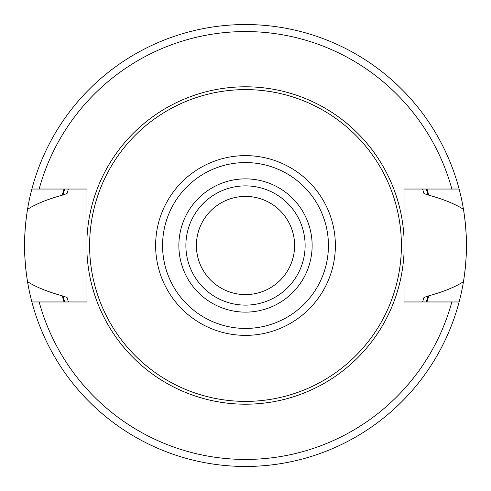 <?xml version="1.0" encoding="UTF-8"?>
<svg xmlns="http://www.w3.org/2000/svg" width="491" height="491" viewBox="0 0 491 491"><rect width="100%" height="100%" fill="white"/><g stroke="black" fill="none" stroke-linecap="round" stroke-linejoin="round"><path stroke-width="0.74" d="M245.5 196.4A49.1 49.1 0 0 1 294.6 245.5A49.1 49.1 0 0 1 245.5 294.6A49.1 49.1 0 0 1 196.4 245.5A49.1 49.1 0 0 1 245.5 196.4M245.5 185.88A59.62 59.62 0 0 0 185.88 245.5A59.62 59.62 0 0 0 245.5 305.12A59.62 59.62 0 0 0 305.12 245.5A59.62 59.62 0 0 0 245.5 185.88A59.62 59.62 0 0 0 185.88 245.5A59.62 59.62 0 0 0 245.5 305.12M245.5 89.608A155.893 155.893 0 0 1 401.392 245.5A155.893 155.893 0 0 1 245.5 401.392A155.893 155.893 0 0 1 89.608 245.5A155.893 155.893 0 0 1 245.5 89.608M463.467 281.674A220.95 220.95 0 0 0 464.007 278.256A220.95 220.95 0 0 1 459.116 301.965L404.025 301.965L404.025 189.035L459.116 189.035A220.95 220.95 0 0 1 463.467 209.326C467.358 233.44 467.358 257.56 463.467 281.674C455.292 286.965 443.723 291.685 428.76 295.827L423.966 297.46L422.598 301.965A185.88 185.88 0 0 0 422.763 301.425A185.88 185.88 0 0 1 422.598 301.965A185.88 185.88 0 0 0 422.763 301.425M422.763 189.575A185.88 185.88 0 0 0 422.598 189.035A185.88 185.88 0 0 1 422.763 189.575A185.88 185.88 0 0 0 422.598 189.035L423.966 193.54L428.76 195.173C443.569 199.254 455.139 203.974 463.467 209.326A220.95 220.95 0 0 1 463.989 212.609A220.95 220.95 0 0 0 463.467 209.326M68.243 301.462A185.88 185.88 0 0 0 68.402 301.965A185.88 185.88 0 0 1 68.243 301.462A185.88 185.88 0 0 0 68.402 301.965L67.034 297.46L62.24 295.827A190.048 190.048 0 0 0 64.039 301.965M64.039 189.035A190.048 190.048 0 0 0 62.24 195.173L67.034 193.54L68.402 189.035A185.88 185.88 0 0 0 68.243 189.544A185.88 185.88 0 0 1 68.402 189.035A185.88 185.88 0 0 0 68.243 189.544M423.224 299.952A185.88 185.88 0 0 0 423.966 297.46A185.88 185.88 0 0 1 423.224 299.952A185.88 185.88 0 0 0 423.966 297.46M423.966 193.54A185.88 185.88 0 0 0 423.224 191.048A185.88 185.88 0 0 1 423.966 193.54A185.88 185.88 0 0 0 423.224 191.048M426.961 301.965A190.048 190.048 0 0 0 428.76 295.827M428.76 195.173A190.048 190.048 0 0 0 426.961 189.035M62.24 295.827C47.271 291.666 35.702 286.953 27.533 281.674A220.95 220.95 0 0 0 31.884 301.965L86.975 301.965L86.975 252.957A158.697 158.697 0 0 0 245.5 404.197A158.697 158.697 0 0 0 404.025 252.957M451.849 189.035A213.935 213.935 0 0 0 39.151 189.035L31.884 189.035A220.95 220.95 0 0 0 27.533 209.326C35.542 204.115 47.111 199.401 62.24 195.173M27.533 281.674A220.95 220.95 0 0 1 26.993 278.268A220.95 220.95 0 0 0 27.533 281.674C23.642 257.56 23.642 233.44 27.533 209.326A220.95 220.95 0 0 0 27.011 212.628A220.95 220.95 0 0 1 27.533 209.326M404.025 238.043A158.697 158.697 0 0 0 245.5 86.803A158.697 158.697 0 0 0 86.975 238.043L86.975 301.965M86.975 252.957L86.975 189.035L39.151 189.035M459.116 301.965A220.95 220.95 0 0 1 31.884 301.965M31.884 189.035A220.95 220.95 0 0 1 459.116 189.035M464.541 274.494A220.95 220.95 0 0 0 465.437 266.644A220.95 220.95 0 0 1 464.541 274.494M465.683 263.913A220.95 220.95 0 0 0 465.977 259.935A220.95 220.95 0 0 1 465.683 263.913M466.076 258.358A220.95 220.95 0 0 0 466.076 232.642A220.95 220.95 0 0 1 466.076 258.358M465.959 230.819A220.95 220.95 0 0 0 465.701 227.351A220.95 220.95 0 0 1 465.959 230.819M465.437 224.356A220.95 220.95 0 0 0 464.541 216.506A220.95 220.95 0 0 1 465.437 224.356M26.459 216.506A220.95 220.95 0 0 0 25.563 224.356A220.95 220.95 0 0 1 26.459 216.506M25.317 227.13A220.95 220.95 0 0 0 25.023 231.089A220.95 220.95 0 0 1 25.317 227.13M24.924 232.642A220.95 220.95 0 0 0 24.924 258.358A220.95 220.95 0 0 1 24.924 232.642M25.041 260.205A220.95 220.95 0 0 0 25.299 263.685A220.95 220.95 0 0 1 25.041 260.205M25.563 266.644A220.95 220.95 0 0 0 26.459 274.494A220.95 220.95 0 0 1 25.563 266.644M245.5 178.865A66.635 66.635 0 0 0 178.865 245.5A66.635 66.635 0 0 0 245.5 312.135A66.635 66.635 0 0 0 312.135 245.5A66.635 66.635 0 0 0 245.5 178.865M245.5 162.57A82.93 82.93 0 0 0 162.57 245.5A82.93 82.93 0 0 0 245.5 328.43A82.93 82.93 0 0 0 328.43 245.5A82.93 82.93 0 0 0 245.5 162.57M245.5 155.629A89.871 89.871 0 0 0 155.629 245.5A89.871 89.871 0 0 0 245.5 335.371A89.871 89.871 0 0 0 335.371 245.5A89.871 89.871 0 0 0 245.5 155.629M62.922 295.827A189.385 189.385 0 0 0 64.726 301.965M426.274 301.965A189.385 189.385 0 0 0 428.078 295.827M428.078 195.173A189.385 189.385 0 0 0 426.274 189.035M64.726 189.035A189.385 189.385 0 0 0 62.922 195.173M39.151 301.965A213.935 213.935 0 0 0 451.849 301.965"/></g></svg>
